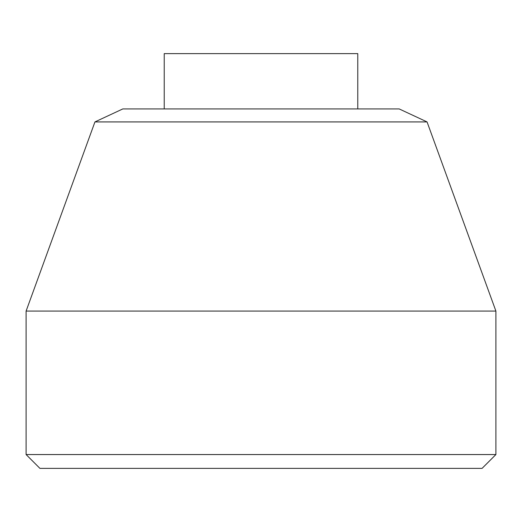<?xml version="1.0" encoding="UTF-8"?>
<svg xmlns="http://www.w3.org/2000/svg" width="522" height="522" viewBox="0 0 522 522"><rect width="100%" height="100%" fill="white"/><g stroke="black" fill="none" stroke-linecap="round" stroke-linejoin="round"><path stroke-width="0.78" d="M94.945 121.92L122.807 108.928L399.193 108.928L427.055 121.92L94.945 121.92L26.1 311.066L495.9 311.066L427.055 121.92M495.9 454.551L482.074 468.378L39.926 468.378L26.1 454.551L495.9 454.551L495.9 311.066M164.228 108.928L164.228 53.622L357.772 53.622L357.772 108.928M26.1 454.551L26.1 311.066"/></g></svg>
